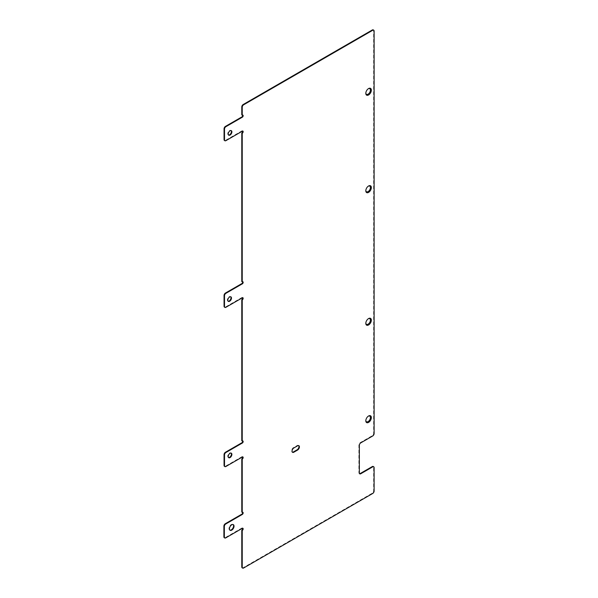 <?xml version="1.0" encoding="UTF-8"?>
<svg xmlns="http://www.w3.org/2000/svg" width="598" height="598" viewBox="0 0 598 598"><rect width="100%" height="100%" fill="white"/><g stroke="black" fill="none" stroke-linecap="round" stroke-linejoin="round"><path stroke-width="0.45" stroke-dasharray="2.99 2.24" d="M229.886 530.142A3.259 1.884 -60 0 1 229.639 530.037A3.259 1.884 -60 0 1 228.967 528.55A3.259 1.884 -60 0 1 230.387 525.268A3.259 1.884 -60 0 1 232.899 524.394A3.259 1.884 -60 0 1 233.115 524.558M228.533 457.537A2.609 1.502 -60 0 1 228.279 457.44A2.609 1.502 -60 0 1 227.741 456.244A2.609 1.502 -60 0 1 228.877 453.62A2.609 1.502 -60 0 1 230.888 452.925A2.609 1.502 -60 0 1 231.097 453.09M228.115 301.22A2.609 1.502 -60 0 1 227.868 301.123A2.609 1.502 -60 0 1 227.33 299.927A2.609 1.502 -60 0 1 228.466 297.303A2.609 1.502 -60 0 1 230.477 296.608A2.609 1.502 -60 0 1 230.686 296.772M228.533 135.028A2.609 1.502 -60 0 1 228.279 134.931A2.609 1.502 -60 0 1 227.741 133.735A2.609 1.502 -60 0 1 228.877 131.112A2.609 1.502 -60 0 1 230.888 130.409A2.609 1.502 -60 0 1 231.097 130.581M368.338 88.713A3.259 1.884 120 0 0 368.114 88.825L368.577 88.564L368.114 88.825A3.259 1.884 120 0 0 365.812 92.825A3.259 1.884 120 0 0 365.819 93.071M368.338 186.15A3.259 1.884 120 0 0 368.114 186.262L368.577 185.993L368.114 186.262A3.259 1.884 120 0 0 365.812 190.254A3.259 1.884 120 0 0 365.819 190.5M368.338 318.719A3.259 1.884 120 0 0 368.114 318.831L368.577 318.57L368.114 318.831A3.259 1.884 120 0 0 365.812 322.823A3.259 1.884 120 0 0 365.819 323.077M368.338 416.148A3.259 1.884 120 0 0 368.114 416.268L368.577 415.999L368.114 416.268A3.259 1.884 120 0 0 365.812 420.259A3.259 1.884 120 0 0 365.819 420.506M298.619 445.585A2.609 1.502 120 0 0 298.409 445.42A2.609 1.502 120 0 0 297.109 445.547L293.416 447.678A2.609 1.502 120 0 0 291.712 449.973A2.609 1.502 120 0 0 292.116 452.066A2.609 1.502 120 0 0 292.362 452.163M359.555 473.683A1.958 1.129 -60 0 1 359.301 473.594A1.958 1.129 -60 0 1 358.89 472.704L358.89 445.017A1.958 1.129 -60 0 1 360.273 442.617L372.262 435.695A1.958 1.129 120 0 0 373.645 433.303L373.645 30.797A1.958 1.129 120 0 0 373.242 29.9M241.779 114.913A1.301 0.755 -60 0 1 242.429 114.853A1.301 0.755 -60 0 1 242.616 115.055M242.564 131.037L242.1 130.768A1.301 0.755 -60 0 1 242.429 130.827A1.301 0.755 -60 0 1 242.616 131.029M241.779 281.561A1.301 0.755 -60 0 1 242.429 281.501A1.301 0.755 -60 0 1 242.616 281.703M242.564 297.684L242.1 297.415A1.301 0.755 -60 0 1 242.429 297.468A1.301 0.755 -60 0 1 242.616 297.677M241.779 440.756A1.301 0.755 -60 0 1 242.429 440.689A1.301 0.755 -60 0 1 242.616 440.898M242.564 456.872L242.1 456.61A1.301 0.755 -60 0 1 242.429 456.663A1.301 0.755 -60 0 1 242.616 456.872M241.779 512.097A1.301 0.755 -60 0 1 242.429 512.038A1.301 0.755 -60 0 1 242.616 512.239M242.399 528.258L241.936 527.997A1.301 0.755 -60 0 1 242.429 528.004A1.301 0.755 -60 0 1 242.616 528.213M242.183 567.831A1.958 1.129 120 0 0 243.162 567.734L372.262 493.2A1.958 1.129 120 0 0 373.645 490.801L373.645 467.374A1.958 1.129 120 0 0 373.242 466.485M241.936 527.997L225.274 537.617A1.958 1.129 -60 0 1 224.295 537.714M242.1 456.61L225.439 466.231A1.958 1.129 -60 0 1 224.459 466.328M242.1 297.415L225.439 307.036A1.958 1.129 -60 0 1 224.459 307.133M242.1 130.768L225.439 140.388A1.958 1.129 -60 0 1 224.459 140.485M293.416 447.678L293.88 447.947M297.109 445.547L297.572 445.816M372.262 435.695L372.726 435.964M373.645 433.303L374.109 433.572M373.645 30.797L374.109 31.059M243.162 567.734L243.625 568.003M372.262 493.2L372.726 493.462M373.645 490.801L374.109 491.07M373.645 467.374L374.109 467.643M358.89 472.704L359.353 472.966M358.89 445.017L359.353 445.278M360.273 442.617L360.736 442.886M225.894 140.657L225.439 140.388M225.894 307.305L225.439 307.036M225.894 466.5L225.439 466.231M225.738 537.886L225.274 537.617M230.103 530.306L229.639 530.037M228.742 457.709L228.279 457.44M228.331 301.392L227.868 301.123M228.742 135.193L228.279 134.931M298.409 445.42L298.873 445.682M242.429 114.853L242.893 115.115M242.429 130.827L242.893 131.089M242.429 281.501L242.893 281.763M242.429 297.468L242.893 297.737M242.429 440.689L242.893 440.958M242.429 456.663L242.893 456.932M242.429 512.038L242.893 512.299M242.429 528.004L242.893 528.273M359.301 473.594L359.757 473.863M292.116 452.066L292.579 452.335M365.812 420.259L365.812 420.79M365.812 322.823L365.812 323.361M365.812 190.254L365.812 190.784M365.812 92.825L365.812 93.355M231.351 130.678L230.888 130.409M230.933 296.87L230.477 296.608M231.351 453.187L230.888 452.925M233.362 524.663L232.899 524.394"/><path stroke-width="0.9" d="M233.115 524.558A3.259 1.884 -60 0 1 233.571 525.889A3.259 1.884 -60 0 1 232.301 529.006A3.259 1.884 -60 0 1 229.886 530.142M234.035 526.15A3.259 1.884 -60 0 1 232.615 529.432A3.259 1.884 -60 0 1 230.103 530.306A3.259 1.884 -60 0 1 229.423 528.811A3.259 1.884 -60 0 1 230.85 525.53A3.259 1.884 -60 0 1 233.362 524.663A3.259 1.884 -60 0 1 234.035 526.15M231.097 453.09A2.609 1.502 -60 0 1 231.433 454.114A2.609 1.502 -60 0 1 230.439 456.573A2.609 1.502 -60 0 1 228.533 457.537M231.889 454.383A2.609 1.502 -60 0 1 230.753 457.007A2.609 1.502 -60 0 1 228.742 457.709A2.609 1.502 -60 0 1 228.204 456.513A2.609 1.502 -60 0 1 229.34 453.889A2.609 1.502 -60 0 1 231.351 453.187A2.609 1.502 -60 0 1 231.889 454.383M230.686 296.772A2.609 1.502 -60 0 1 231.015 297.797A2.609 1.502 -60 0 1 230.028 300.256A2.609 1.502 -60 0 1 228.115 301.22M231.478 298.066A2.609 1.502 -60 0 1 230.335 300.689A2.609 1.502 -60 0 1 228.331 301.392A2.609 1.502 -60 0 1 227.786 300.196A2.609 1.502 -60 0 1 228.929 297.572A2.609 1.502 -60 0 1 230.933 296.87A2.609 1.502 -60 0 1 231.478 298.066M231.097 130.581A2.609 1.502 -60 0 1 231.433 131.605A2.609 1.502 -60 0 1 230.439 134.064A2.609 1.502 -60 0 1 228.533 135.028M231.889 131.874A2.609 1.502 -60 0 1 230.753 134.498A2.609 1.502 -60 0 1 228.742 135.193A2.609 1.502 -60 0 1 228.204 134.004A2.609 1.502 -60 0 1 229.34 131.381A2.609 1.502 -60 0 1 231.351 130.678A2.609 1.502 -60 0 1 231.889 131.874M368.577 88.564L368.577 88.564A3.909 2.257 -60 0 1 371.343 90.163A3.909 2.257 -60 0 1 368.577 94.955A3.909 2.257 -60 0 1 365.812 93.355A3.909 2.257 -60 0 1 368.577 88.564L368.577 88.564M365.819 93.071A3.259 1.884 120 0 0 368.114 94.155A3.259 1.884 120 0 0 370.416 90.291A3.259 1.884 120 0 0 368.338 88.713M368.577 185.993L368.577 185.993A3.909 2.257 -60 0 1 371.343 187.593A3.909 2.257 -60 0 1 368.577 192.384A3.909 2.257 -60 0 1 365.812 190.784A3.909 2.257 -60 0 1 368.577 185.993L368.577 185.993M365.819 190.5A3.259 1.884 120 0 0 368.114 191.584A3.259 1.884 120 0 0 370.416 187.72A3.259 1.884 120 0 0 368.338 186.15M368.577 318.57L368.577 318.57A3.909 2.257 -60 0 1 371.343 320.162A3.909 2.257 -60 0 1 368.577 324.953A3.909 2.257 -60 0 1 365.812 323.361A3.909 2.257 -60 0 1 368.577 318.57L368.577 318.57M365.819 323.077A3.259 1.884 120 0 0 368.114 324.161A3.259 1.884 120 0 0 370.416 320.296A3.259 1.884 120 0 0 368.338 318.719M368.577 415.999L368.577 415.999A3.909 2.257 -60 0 1 371.343 417.598A3.909 2.257 -60 0 1 368.577 422.39A3.909 2.257 -60 0 1 365.812 420.79A3.909 2.257 -60 0 1 368.577 415.999L368.577 415.999M365.819 420.506A3.259 1.884 120 0 0 368.114 421.59A3.259 1.884 120 0 0 370.416 417.725A3.259 1.884 120 0 0 368.338 416.148M297.572 445.816L293.88 447.947A2.609 1.502 120 0 0 292.175 450.242A2.609 1.502 120 0 0 292.579 452.335A2.609 1.502 120 0 0 293.88 452.2L297.572 450.07A2.609 1.502 120 0 0 299.269 447.775A2.609 1.502 120 0 0 298.873 445.682A2.609 1.502 120 0 0 297.572 445.816M292.362 452.163A2.609 1.502 120 0 0 293.416 451.939L297.109 449.808A2.609 1.502 120 0 0 298.746 447.723A2.609 1.502 120 0 0 298.619 445.585M242.616 456.872A1.301 0.755 -60 0 1 241.779 458.86L241.779 512.097L242.235 512.366A1.301 0.755 -60 0 1 242.893 512.299A1.301 0.755 -60 0 1 243.117 513.241A1.301 0.755 -60 0 1 242.399 514.385L225.738 524.005A1.958 1.129 -60 0 0 224.355 526.404L224.355 537.086A1.958 1.129 -60 0 0 224.758 537.976A1.958 1.129 -60 0 0 225.738 537.886L242.399 528.258A1.301 0.755 -60 0 1 242.893 528.273A1.301 0.755 -60 0 1 243.087 529.32A1.301 0.755 -60 0 1 242.235 530.471L242.235 567.203A1.958 1.129 120 0 0 242.646 568.1A1.958 1.129 120 0 0 243.625 568.003L372.726 493.462A1.958 1.129 120 0 0 374.109 491.07L374.109 467.643A1.958 1.129 120 0 0 373.705 466.746A1.958 1.129 120 0 0 372.726 466.844L360.736 473.765A1.958 1.129 -60 0 1 359.757 473.863A1.958 1.129 -60 0 1 359.353 472.966L359.353 445.278A1.958 1.129 -60 0 1 360.736 442.886L372.726 435.964A1.958 1.129 120 0 0 374.109 433.572L374.109 31.059A1.958 1.129 120 0 0 373.705 30.169A1.958 1.129 120 0 0 372.726 30.266L243.625 104.799A1.958 1.129 120 0 0 242.235 107.199L242.235 115.182A1.301 0.755 -60 0 1 242.893 115.115A1.301 0.755 -60 0 1 242.564 117.059L242.1 116.789A1.301 0.755 -60 0 0 242.616 115.055M373.705 30.169L373.242 29.9A1.958 1.129 120 0 0 372.262 29.997L243.162 104.538A1.958 1.129 120 0 0 241.779 106.93L241.779 114.913L242.235 115.182M242.564 117.059L225.894 126.679A1.958 1.129 -60 0 0 224.512 129.078L224.512 139.857A1.958 1.129 -60 0 0 224.915 140.754A1.958 1.129 -60 0 0 225.894 140.657L242.564 131.037A1.301 0.755 -60 0 1 242.893 131.089A1.301 0.755 -60 0 1 243.087 132.136A1.301 0.755 -60 0 1 242.235 133.287L242.235 281.83A1.301 0.755 -60 0 1 242.893 281.763A1.301 0.755 -60 0 1 242.564 283.706L242.1 283.437A1.301 0.755 -60 0 0 242.616 281.703M242.616 131.029A1.301 0.755 -60 0 1 241.779 133.018L242.235 133.287M241.779 133.018L241.779 281.561L242.235 281.83M242.564 283.706L225.894 293.326A1.958 1.129 -60 0 0 224.512 295.718L224.512 306.505A1.958 1.129 -60 0 0 224.915 307.402A1.958 1.129 -60 0 0 225.894 307.305L242.564 297.684A1.301 0.755 -60 0 1 242.893 297.737A1.301 0.755 -60 0 1 243.087 298.783A1.301 0.755 -60 0 1 242.235 299.934L242.235 441.025A1.301 0.755 -60 0 1 242.893 440.958A1.301 0.755 -60 0 1 242.564 442.901L242.1 442.632A1.301 0.755 -60 0 0 242.616 440.898M242.616 297.677A1.301 0.755 -60 0 1 241.779 299.665L242.235 299.934M241.779 299.665L241.779 440.756L242.235 441.025M242.564 442.901L225.894 452.522A1.958 1.129 -60 0 0 224.512 454.914L224.512 465.7A1.958 1.129 -60 0 0 224.915 466.59A1.958 1.129 -60 0 0 225.894 466.5L242.564 456.872A1.301 0.755 -60 0 1 242.893 456.932A1.301 0.755 -60 0 1 243.087 457.978A1.301 0.755 -60 0 1 242.235 459.122L242.235 512.366M241.779 458.86L242.235 459.122M242.616 512.239A1.301 0.755 -60 0 1 241.936 514.123L242.399 514.385M242.616 528.213A1.301 0.755 -60 0 1 241.779 530.202L242.235 530.471M241.779 530.202L241.779 566.941A1.958 1.129 120 0 0 242.183 567.831L242.646 568.1M373.705 466.746L373.242 466.485A1.958 1.129 120 0 0 372.262 466.582L360.273 473.496A1.958 1.129 -60 0 1 359.555 473.683M224.758 537.976L224.295 537.714A1.958 1.129 -60 0 1 223.891 536.817L223.891 526.135A1.958 1.129 -60 0 1 225.274 523.743L241.936 514.123M224.915 466.59L224.459 466.328A1.958 1.129 -60 0 1 224.056 465.431L224.056 454.652A1.958 1.129 -60 0 1 225.439 452.252L242.1 442.632M224.915 307.402L224.459 307.133A1.958 1.129 -60 0 1 224.056 306.236L224.056 295.457A1.958 1.129 -60 0 1 225.439 293.057L242.1 283.437M224.915 140.754L224.459 140.485A1.958 1.129 -60 0 1 224.056 139.596L224.056 128.809A1.958 1.129 -60 0 1 225.439 126.41L242.1 116.789M297.109 449.808L297.572 450.07M293.416 451.939L293.88 452.2M372.262 29.997L372.726 30.266M243.162 104.538L243.625 104.799M241.779 106.93L242.235 107.199M241.779 566.941L242.235 567.203M372.262 466.582L372.726 466.844M360.273 473.496L360.736 473.765M225.894 126.679L225.439 126.41M224.512 139.857L224.056 139.596M224.512 129.078L224.056 128.809M225.894 293.326L225.439 293.057M224.512 306.505L224.056 306.236M224.512 295.718L224.056 295.457M225.894 452.522L225.439 452.252M224.512 465.7L224.056 465.431M224.512 454.914L224.056 454.652M225.738 524.005L225.274 523.743M224.355 537.086L223.891 536.817M224.355 526.404L223.891 526.135"/></g></svg>
